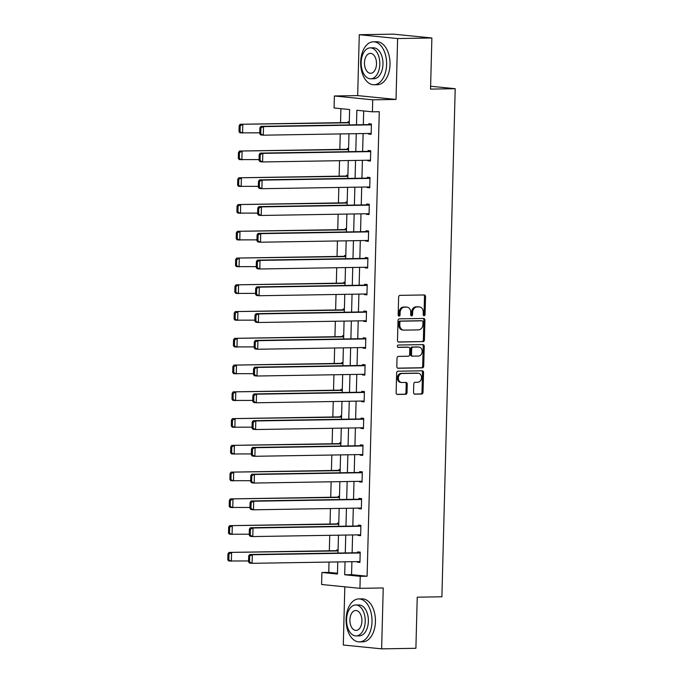 <?xml version="1.0" encoding="UTF-8"?>
<svg xmlns="http://www.w3.org/2000/svg" width="683" height="683" viewBox="0 0 683 683"><rect width="100%" height="100%" fill="white"/><g stroke="black" fill="none" stroke-linecap="round" stroke-linejoin="round"><path stroke-width="1.02" d="M424.092 315.708A1.178 0.939 95.7 0 0 425.065 314.513L425.535 296.627A1.69 1.34 95.7 0 0 424.237 294.962L400.025 295.355A1.69 1.34 95.7 0 0 398.633 297.062L398.163 314.948A1.178 0.939 95.7 0 0 400.05 314.923L400.11 312.601A5.396 4.294 95.7 0 1 404.558 307.145L406.573 307.111A5.396 4.294 95.7 0 1 406.966 307.128A5.396 4.294 95.7 0 1 410.739 312.43L410.671 314.743A1.178 0.939 95.7 0 0 412.558 314.718L412.617 312.404A5.396 4.294 95.7 0 1 417.065 306.94L419.08 306.906A5.396 4.294 95.7 0 1 419.482 306.923A5.396 4.294 95.7 0 1 423.247 312.225L423.187 314.547A1.178 0.939 95.7 0 0 424.092 315.708M423.511 315.452A1.178 0.939 95.7 0 0 424.032 314.411L424.502 296.516A1.69 1.34 95.7 0 0 423.691 294.971M398.488 315.862A1.178 0.939 95.7 0 0 399.009 314.812L399.077 312.498L400.11 312.601M411.004 315.657A1.178 0.939 95.7 0 0 411.525 314.615L411.584 312.293L412.617 312.404M413.548 392.494A1.69 1.34 95.7 0 0 414.846 394.159L421.642 394.048A1.69 1.34 95.7 0 0 423.025 392.341L423.545 372.474A1.69 1.34 95.7 0 0 422.248 370.809L398.035 371.202A1.69 1.34 95.7 0 0 396.652 372.909L396.131 392.776A1.69 1.34 95.7 0 0 397.429 394.441L405.634 394.304A1.69 1.34 95.7 0 0 407.025 392.597L407.247 384.102A1.69 1.34 95.7 0 0 405.941 382.437L401.877 382.506A4.516 3.586 95.7 0 1 401.544 382.489A4.516 3.586 95.7 0 1 398.402 377.853A4.516 3.586 95.7 0 1 402.108 373.499L418.047 373.234A4.516 3.586 95.7 0 1 418.38 373.251A4.516 3.586 95.7 0 1 421.522 377.887A4.516 3.586 95.7 0 1 417.817 382.241L415.162 382.284A1.69 1.34 95.7 0 0 413.77 383.991L413.548 392.494M351.899 561.699L351.557 574.659L367.104 576.213L360.248 576.332L359.932 588.336L321.599 584.494L321.906 572.491L337.453 574.044L337.769 561.93M431.878 37.992L397.617 38.547L359.275 34.705L393.536 34.15L431.878 37.992L430.538 89.106L455.202 88.705L441.901 596.78L417.236 597.181L415.896 648.295L381.635 648.85L383.231 587.961L359.932 588.336M359.275 34.705L357.679 95.603L396.02 99.445L397.617 38.547M396.02 99.445L372.73 99.82L372.414 111.824L356.868 110.27L356.492 124.801M367.104 576.213L379.27 111.713L372.414 111.824M423.008 341.688A1.69 1.34 95.7 0 0 424.399 339.98L424.92 320.114A1.69 1.34 95.7 0 0 423.622 318.449L399.41 318.841A1.69 1.34 95.7 0 0 398.018 320.549L397.497 340.416A1.69 1.34 95.7 0 0 398.804 342.081L421.974 341.577A1.69 1.34 95.7 0 0 423.366 339.878L423.887 320.003A1.69 1.34 95.7 0 0 423.076 318.457M424.237 346.29L423.716 366.156A1.69 1.34 95.7 0 1 422.325 367.864L398.112 368.257A1.69 1.34 95.7 0 1 396.814 366.6L397.036 358.097A1.69 1.34 95.7 0 1 398.428 356.389L408.246 356.227A1.69 1.34 95.7 0 0 409.629 354.52L409.783 348.885A1.69 1.34 95.7 0 0 408.477 347.22L398.257 347.391A1.178 0.939 95.7 0 1 398.317 345.026L422.931 344.633A1.69 1.34 95.7 0 1 424.237 346.29L423.195 346.187L422.675 366.054L423.716 366.156M344.821 586.825L343.293 645.008L381.635 648.85M455.202 88.705L430.614 86.246M363.697 110.953L363.339 124.682M363.108 133.561L362.639 151.447M362.408 160.326L361.939 178.203M361.708 187.082L361.239 204.96M361.008 213.839L360.539 231.716M360.308 240.595L359.839 258.481M359.608 267.36L359.138 285.238M358.908 294.117L358.438 311.994M358.208 320.873L357.738 338.751M357.499 347.63L357.038 365.516M356.799 374.395L356.338 392.273M356.099 401.152L355.63 419.029M355.399 427.908L354.929 445.786M354.699 454.665L354.229 472.551M353.999 481.43L353.529 499.307M353.299 508.186L352.829 526.064M352.599 534.943L352.129 552.82M368.564 133.475L368.555 134.03L371.142 134.286L371.415 123.999L368.82 123.743L368.794 124.596M367.864 160.232L367.847 160.787L370.442 161.051L370.707 150.755L368.12 150.499L368.094 151.353M367.164 186.988L367.147 187.552L369.742 187.808L370.007 177.512L367.42 177.256L367.394 178.118M366.464 213.753L366.447 214.308L369.042 214.564L369.307 204.277L366.72 204.012L366.694 204.874M365.764 240.51L365.746 241.065L368.342 241.321L368.607 231.033L366.02 230.777L365.994 231.631M365.064 267.266L365.046 267.821L367.642 268.086L367.906 257.79L365.32 257.534L365.294 258.387M364.363 294.023L364.346 294.586L366.942 294.843L367.206 284.546L364.62 284.29L364.594 285.152M363.663 320.788L363.646 321.343L366.233 321.599L366.506 311.311L363.919 311.047L363.894 311.909M362.963 347.545L362.946 348.099L365.533 348.356L365.806 338.068L363.219 337.812L363.194 338.666M362.263 374.301L362.246 374.856L364.833 375.121L365.106 364.824L362.511 364.568L362.494 365.422M361.563 401.058L361.546 401.621L364.133 401.877L364.406 391.581L361.811 391.325L361.794 392.187M360.855 427.823L360.846 428.378L363.433 428.634L363.706 418.346L361.111 418.081L361.094 418.944M360.154 454.579L360.146 455.134L362.733 455.39L363.006 445.103L360.411 444.846L360.393 445.7M359.454 481.336L359.446 481.891L362.033 482.155L362.306 471.859L359.71 471.603L359.693 472.457M358.754 508.092L358.746 508.656L361.333 508.912L361.606 498.616L359.01 498.359L358.985 499.213M358.054 534.857L358.037 535.412L360.633 535.668L360.897 525.381L358.31 525.116L358.285 525.978M357.354 561.614L357.337 562.169L359.932 562.425L360.197 552.137L357.61 551.881L357.585 552.735M340.902 108.674L340.535 122.641M340.245 133.936L339.835 149.398M339.545 160.693L339.135 176.163M338.836 187.449L338.435 202.919M338.136 214.214L337.735 229.676M337.436 240.971L337.035 256.432M336.736 267.727L336.335 283.197M336.036 294.484L335.635 309.954M335.336 321.249L334.935 336.71M334.636 348.006L334.235 363.467M333.936 374.762L333.535 390.232M333.236 401.519L332.826 416.989M332.536 428.284L332.126 443.745M331.836 455.04L331.426 470.502M331.135 481.797L330.726 497.267M330.435 508.553L330.026 524.023M329.735 535.318L329.326 550.78M329.027 562.075L328.762 572.38L337.47 573.25M349.295 121.787L348.099 121.659L348.074 122.522M348.595 148.544L347.391 148.424L347.374 149.278M347.895 175.3L346.691 175.181L346.674 176.035M347.195 202.057L345.991 201.937L345.974 202.8M346.494 228.822L345.291 228.694L345.274 229.556M345.794 255.579L344.591 255.459L344.574 256.313M345.094 282.335L343.891 282.216L343.865 283.069M344.394 309.092L343.19 308.972L343.165 309.834M343.694 335.848L342.49 335.729L342.465 336.591M342.994 362.613L341.79 362.494L341.765 363.347M342.285 389.37L341.09 389.25L341.065 390.104M341.585 416.126L340.39 416.007L340.365 416.869M340.885 442.883L339.69 442.763L339.664 443.626M340.185 469.648L338.99 469.528L338.964 470.382M339.485 496.404L338.29 496.285L338.264 497.139M338.785 523.161L337.581 523.041L337.564 523.904M338.085 549.917L336.881 549.798L336.864 550.66M328.762 572.38L321.906 572.491M349.218 124.912L349.619 109.545L334.072 107.982L334.388 95.979L372.73 99.82M357.679 95.603L334.388 95.979M345.043 561.81L344.71 574.77L360.248 576.332M356.261 133.672L355.792 151.558M355.553 160.437L355.092 178.314M354.853 187.193L354.392 205.071M354.153 213.95L353.683 231.827M353.452 240.706L352.983 258.592M352.752 267.471L352.283 285.349M352.052 294.228L351.583 312.105M351.352 320.984L350.883 338.862M350.652 347.741L350.183 365.627M349.952 374.506L349.483 392.384M349.252 401.262L348.782 419.14M348.552 428.019L348.082 445.897M347.852 454.776L347.382 472.662M347.152 481.541L346.682 499.418M346.452 508.297L345.982 526.175M345.743 535.054L345.282 552.931M338 553.051L338.469 535.173M338.7 526.294L339.169 508.417M339.408 499.538L339.869 481.652M340.108 472.781L340.569 454.895M340.808 446.016L341.278 428.139M341.509 419.26L341.978 401.382M342.209 392.503L342.678 374.617M342.909 365.746L343.378 347.86M343.609 338.981L344.078 321.104M344.309 312.225L344.778 294.347M345.009 285.468L345.478 267.582M345.709 258.712L346.179 240.826M346.409 231.947L346.879 214.069M347.109 205.19L347.579 187.313M347.809 178.434L348.279 160.556M348.509 151.677L348.979 133.791M351.557 574.659L344.71 574.77M368.555 134.03L371.151 133.988M367.847 160.787L370.451 160.744M367.147 187.552L369.751 187.509M366.447 214.308L369.051 214.266M365.746 241.065L368.35 241.022M365.046 267.821L367.65 267.779M364.346 294.586L366.942 294.544M363.646 321.343L366.242 321.3M362.946 348.099L365.542 348.057M362.246 374.856L364.842 374.813M361.546 401.621L364.141 401.578M360.846 428.378L363.441 428.335M360.146 455.134L362.741 455.091M359.446 481.891L362.041 481.848M358.746 508.656L361.341 508.613M358.037 535.412L360.641 535.37M357.337 562.169L359.941 562.126M419.482 306.923L418.44 306.821A5.396 4.294 95.7 0 0 418.047 306.804L419.08 306.906M411.584 312.293A5.396 4.294 95.7 0 1 416.024 306.838L418.047 306.804M406.966 307.128L405.933 307.026A5.396 4.294 95.7 0 0 405.54 307.009L406.573 307.111M399.077 312.498A5.396 4.294 95.7 0 1 403.516 307.043L405.54 307.009M398.3 341.961L421.974 341.577M422.99 321.992A1.178 0.939 95.7 0 0 422.077 320.831L400.827 321.172A1.178 0.939 95.7 0 0 399.854 322.367L399.794 324.809A5.396 4.294 95.7 0 0 403.559 330.111A5.396 4.294 95.7 0 0 403.952 330.128L418.483 329.889A5.396 4.294 95.7 0 0 422.922 324.434L422.99 321.992M421.215 320.745A1.178 0.939 95.7 0 0 421.044 320.728L422.077 320.831M403.559 330.111L402.518 330.009A5.396 4.294 95.7 0 1 398.752 324.707L398.821 322.265A1.178 0.939 95.7 0 1 399.794 321.07L421.044 320.728M397.617 368.146L421.291 367.761A1.69 1.34 95.7 0 0 422.675 366.054M407.691 347.143A1.69 1.34 95.7 0 0 407.444 347.118L397.848 347.271M418.431 356.065A4.516 3.586 95.7 0 0 422.137 351.711A4.516 3.586 95.7 0 0 419.003 347.066A4.516 3.586 95.7 0 0 418.67 347.058L413.053 347.143A1.69 1.34 95.7 0 0 411.661 348.851L411.516 354.494A1.69 1.34 95.7 0 0 412.814 356.15L418.431 356.065M419.003 347.066L417.962 346.964A4.516 3.586 95.7 0 0 417.629 346.955L418.67 347.058M412.566 356.133L411.781 356.048A1.69 1.34 95.7 0 1 410.483 354.392L410.628 348.748A1.69 1.34 95.7 0 1 412.02 347.041L417.629 346.955M423.195 346.187A1.69 1.34 95.7 0 0 422.393 344.642M418.38 373.251L417.347 373.149A4.516 3.586 95.7 0 0 417.014 373.131L418.047 373.234M401.544 382.489L400.511 382.386A4.516 3.586 95.7 0 1 397.369 377.742A4.516 3.586 95.7 0 1 401.075 373.388L417.014 373.131M396.934 394.33L404.601 394.202A1.69 1.34 95.7 0 0 405.984 392.494L406.206 383.991A1.69 1.34 95.7 0 0 405.403 382.446M414.35 394.04L420.6 393.946A1.69 1.34 95.7 0 0 421.992 392.238L422.512 372.372A1.69 1.34 95.7 0 0 421.71 370.818M349.278 122.505L240.203 124.272L349.269 122.803M259.762 132.835L239.981 132.852L239.007 131.674L240.049 131.776L240.203 125.774L239.17 125.663L239.007 131.674M240.203 125.774L242.798 124.537L242.567 133.108L240.049 131.776M239.17 125.663L240.203 124.272M371.168 133.433L263.296 135.183L260.701 134.927L259.736 133.748L260.769 133.851L260.932 127.849L259.89 127.747L259.736 133.748M371.398 124.554L260.932 126.346L263.518 126.611L263.296 135.183L260.769 133.851M371.39 124.852L263.518 126.611L260.932 127.849M260.932 126.346L259.89 127.747M386.595 64.578A21.48 12.96 -90.9 0 0 373.294 41.8A21.48 12.96 -90.9 0 0 360.684 61.982A21.48 12.96 -90.9 0 0 373.985 84.76A21.48 12.96 -90.9 0 0 386.595 64.578M373.985 84.76L377.417 84.709A21.48 12.96 -90.9 0 0 390.019 64.526A21.48 12.96 -90.9 0 0 376.717 41.748L373.294 41.8M370.237 47.87L373.388 47.819A15.47 9.331 89.1 0 1 382.967 64.219A15.47 9.331 89.1 0 1 373.891 78.75L370.741 78.801A15.47 9.331 -90.9 0 0 379.816 64.27A15.47 9.331 -90.9 0 0 370.237 47.87A15.47 9.331 -90.9 0 0 361.162 62.401A15.47 9.331 -90.9 0 0 370.741 78.801M364.474 62.734A9.972 6.01 -90.9 0 0 370.647 73.303A9.972 6.01 -90.9 0 0 376.495 63.937A9.972 6.01 -90.9 0 0 370.323 53.368A9.972 6.01 -90.9 0 0 364.474 62.734M372.004 621.709A21.48 12.96 -90.9 0 0 358.703 598.931A21.48 12.96 -90.9 0 0 346.102 619.114A21.48 12.96 -90.9 0 0 359.403 641.892A21.48 12.96 -90.9 0 0 372.004 621.709M359.403 641.892L362.827 641.832A21.48 12.96 -90.9 0 0 375.428 621.65A21.48 12.96 -90.9 0 0 362.127 598.871L358.703 598.931M355.647 604.993L358.797 604.942A15.47 9.331 89.1 0 1 368.376 621.342A15.47 9.331 89.1 0 1 359.301 635.873L356.15 635.924A15.47 9.331 -90.9 0 0 365.226 621.393A15.47 9.331 -90.9 0 0 355.647 604.993A15.47 9.331 -90.9 0 0 346.571 619.524A15.47 9.331 -90.9 0 0 356.15 635.924M349.892 619.857A9.972 6.01 -90.9 0 0 356.065 630.426A9.972 6.01 -90.9 0 0 361.913 621.06A9.972 6.01 -90.9 0 0 355.741 610.491A9.972 6.01 -90.9 0 0 349.892 619.857M348.578 149.261L239.502 151.037L348.569 149.56M259.062 159.591L239.281 159.609L238.307 158.43L239.349 158.533L239.502 152.531L238.469 152.429L238.307 158.43M239.502 152.531L242.098 151.293L241.867 159.865L239.349 158.533M238.469 152.429L239.502 151.037M347.878 176.018L238.802 177.793L347.869 176.316M258.353 186.348L238.58 186.365L237.607 185.187L238.64 185.289L238.802 179.287L237.769 179.185L237.607 185.187M238.802 179.287L241.398 178.05L241.167 186.63L238.64 185.289M237.769 179.185L238.802 177.793M370.468 160.189L262.596 161.948L260.001 161.683L259.036 160.505L260.069 160.607L260.232 154.606L259.19 154.503L259.036 160.505M370.698 151.31L260.232 153.112L262.818 153.368L262.596 161.948L260.069 160.607M370.69 151.617L262.818 153.368L260.232 154.606M260.232 153.112L259.19 154.503M369.759 186.954L261.896 188.704L259.301 188.448L258.336 187.262L259.369 187.364L259.523 181.362L258.49 181.26L258.336 187.262M369.998 178.075L259.531 179.868L262.118 180.124L261.896 188.704L259.369 187.364M369.99 178.374L262.118 180.124L259.523 181.362M259.531 179.868L258.49 181.26M347.177 202.774L238.102 204.55L347.169 203.082M257.653 213.105L237.88 213.13L236.907 211.943L237.94 212.054L238.102 206.044L237.061 205.942L236.907 211.943M238.102 206.044L240.689 204.806L240.467 213.386L237.94 212.054M237.061 205.942L238.102 204.55M346.477 229.539L237.402 231.306L346.469 229.838M256.953 239.861L237.18 239.887L236.207 238.709L237.24 238.811L237.402 232.809L236.361 232.698L236.207 238.709M237.402 232.809L239.989 231.571L239.767 240.143L237.24 238.811M236.361 232.698L237.402 231.306M345.777 256.296L236.702 258.072L345.769 256.595M256.253 266.626L236.48 266.643L235.507 265.465L236.54 265.567L236.702 259.566L235.661 259.463L235.507 265.465M236.702 259.566L239.289 258.328L239.067 266.899L236.54 265.567M235.661 259.463L236.702 258.072M369.059 213.711L261.196 215.461L258.601 215.205L257.636 214.027L258.669 214.129L258.823 208.127L257.79 208.016L257.636 214.027M369.298 204.832L258.831 206.625L261.418 206.889L261.196 215.461L258.669 214.129M369.29 205.131L261.418 206.889L258.823 208.127M258.831 206.625L257.79 208.016M368.359 240.467L260.496 242.217L257.901 241.961L256.928 240.783L257.969 240.886L258.123 234.884L257.09 234.781L256.928 240.783M368.598 231.588L258.123 233.381L260.718 233.646L260.496 242.217L257.969 240.886M368.589 231.887L260.718 233.646L258.123 234.884M258.123 233.381L257.09 234.781M367.659 267.224L259.796 268.982L257.201 268.718L256.227 267.54L257.269 267.642L257.423 261.64L256.39 261.538L256.227 267.54M367.889 258.345L257.423 260.146L260.018 260.402L259.796 268.982L257.269 267.642M367.889 258.652L260.018 260.402L257.423 261.64M257.423 260.146L256.39 261.538M366.959 293.98L259.088 295.739L256.501 295.474L255.527 294.296L256.569 294.399L256.723 288.397L255.69 288.294L255.527 294.296M367.189 285.11L256.723 286.903L259.318 287.159L259.088 295.739L256.569 294.399M367.181 285.409L259.318 287.159L256.723 288.397M256.723 286.903L255.69 288.294M366.259 320.745L258.387 322.496L255.801 322.239L254.827 321.061L255.869 321.164L256.023 315.162L254.99 315.051L254.827 321.061M366.489 311.866L256.023 313.659L258.618 313.924L258.387 322.496L255.869 321.164M366.481 312.165L258.618 313.924L256.023 315.162M256.023 313.659L254.99 315.051M365.559 347.502L257.687 349.252L255.101 348.996L254.127 347.818L255.169 347.92L255.322 341.918L254.289 341.816L254.127 347.818M365.789 338.623L255.322 340.416L257.918 340.68L257.687 349.252L255.169 347.92M365.781 338.922L257.918 340.68L255.322 341.918M255.322 340.416L254.289 341.816M364.859 374.258L256.987 376.017L254.4 375.752L253.427 374.574L254.469 374.677L254.622 368.675L253.589 368.572L253.427 374.574M365.089 365.379L254.622 367.181L257.218 367.437L256.987 376.017L254.469 374.677M365.081 365.687L257.218 367.437L254.622 368.675M254.622 367.181L253.589 368.572M364.159 401.015L256.287 402.774L253.7 402.509L252.727 401.331L253.76 401.433L253.922 395.431L252.881 395.329L252.727 401.331M364.389 392.144L253.922 393.937L256.509 394.193L256.287 402.774L253.76 401.433M364.381 392.443L256.509 394.193L253.922 395.431M253.922 393.937L252.881 395.329M363.458 427.78L255.587 429.53L253 429.274L252.027 428.096L253.06 428.198L253.222 422.196L252.181 422.085L252.027 428.096M363.689 418.901L253.222 420.694L255.809 420.959L255.587 429.53L253.06 428.198M363.68 419.2L255.809 420.959L253.222 422.196M253.222 420.694L252.181 422.085M362.758 454.536L254.887 456.287L252.3 456.031L251.327 454.852L252.36 454.955L252.522 448.953L251.481 448.851L251.327 454.852M362.989 445.658L252.522 447.45L255.109 447.715L254.887 456.287L252.36 454.955M362.98 445.956L255.109 447.715L252.522 448.953M252.522 447.45L251.481 448.851M362.058 481.293L254.187 483.052L251.6 482.787L250.627 481.609L251.66 481.711L251.822 475.71L250.781 475.607L250.627 481.609M362.289 472.414L251.822 474.215L254.409 474.472L254.187 483.052L251.66 481.711M362.28 472.721L254.409 474.472L251.822 475.71M251.822 474.215L250.781 475.607M361.358 508.05L253.487 509.808L250.892 509.544L249.927 508.365L250.96 508.468L251.122 502.466L250.08 502.364L249.927 508.365M361.589 499.179L251.122 500.972L253.709 501.228L253.487 509.808L250.96 508.468M361.58 499.478L253.709 501.228L251.122 502.466M251.122 500.972L250.08 502.364M345.077 283.052L236.002 284.828L345.069 283.351M255.553 293.383L235.772 293.4L234.807 292.222L235.84 292.324L236.002 286.322L234.961 286.22L234.807 292.222M236.002 286.322L238.589 285.084L238.367 293.664L235.84 292.324M234.961 286.22L236.002 284.828M344.369 309.809L235.302 311.585L344.369 310.116M254.853 320.139L235.072 320.165L234.107 318.978L235.14 319.089L235.302 313.079L234.26 312.976L234.107 318.978M235.302 313.079L237.889 311.841L237.667 320.421L235.14 319.089M234.26 312.976L235.302 311.585M343.669 336.574L234.602 338.341L343.66 336.873M254.153 346.896L234.371 346.921L233.407 345.743L234.44 345.846L234.593 339.844L233.56 339.733L233.407 345.743M234.593 339.844L237.189 338.606L236.967 347.177L234.44 345.846M233.56 339.733L234.602 338.341M342.968 363.33L233.902 365.098L342.96 363.629M253.453 373.661L233.671 373.678L232.707 372.5L233.74 372.602L233.893 366.6L232.86 366.498L232.707 372.5M233.893 366.6L236.489 365.362L236.267 373.934L233.74 372.602M232.86 366.498L233.902 365.098M342.268 390.087L233.202 391.863L342.26 390.386M252.753 400.417L232.971 400.434L232.007 399.256L233.04 399.359L233.193 393.357L232.16 393.254L232.007 399.256M233.193 393.357L235.789 392.119L235.567 400.699L233.04 399.359M232.16 393.254L233.202 391.863M341.568 416.843L232.493 418.619L341.56 417.151M252.053 427.174L232.271 427.199L231.298 426.013L232.34 426.124L232.493 420.113L231.46 420.011L231.298 426.013M232.493 420.113L235.089 418.875L234.867 427.456L232.34 426.124M231.46 420.011L232.493 418.619M340.868 443.609L231.793 445.376L340.86 443.907M251.353 453.93L231.571 453.956L230.598 452.778L231.639 452.88L231.793 446.878L230.76 446.767L230.598 452.778M231.793 446.878L234.389 445.64L234.158 454.212L231.639 452.88M230.76 446.767L231.793 445.376M340.168 470.365L231.093 472.132L340.16 470.664M250.652 480.695L230.871 480.712L229.898 479.534L230.939 479.637L231.093 473.635L230.06 473.532L229.898 479.534M231.093 473.635L233.688 472.397L233.458 480.969L230.939 479.637M230.06 473.532L231.093 472.132M339.468 497.122L230.393 498.897L339.46 497.42M249.952 507.452L230.171 507.469L229.198 506.291L230.239 506.393L230.393 500.391L229.36 500.289L229.198 506.291M230.393 500.391L232.988 499.153L232.758 507.734L230.239 506.393M229.36 500.289L230.393 498.897M338.768 523.878L229.693 525.654L338.759 524.185M249.252 534.208L229.471 534.234L228.498 533.047L229.539 533.158L229.693 527.148L228.66 527.045L228.498 533.047M229.693 527.148L232.288 525.91L232.058 534.49L229.539 533.158M228.66 527.045L229.693 525.654M360.658 534.815L252.787 536.565L250.191 536.309L249.227 535.13L250.26 535.233L250.413 529.223L249.38 529.12L249.227 535.13M360.889 525.936L250.422 527.728L253.009 527.993L252.787 536.565L250.26 535.233M360.88 526.234L253.009 527.993L250.413 529.223M250.422 527.728L249.38 529.12M338.068 550.643L228.993 552.41L338.059 550.942M248.544 560.965L228.771 560.991L227.798 559.812L228.831 559.915L228.993 553.913L227.96 553.802L227.798 559.812M228.993 553.913L231.588 552.675L231.358 561.247L228.831 559.915M227.96 553.802L228.993 552.41M359.95 561.571L252.087 563.321L249.491 563.065L248.527 561.887L249.56 561.989L249.713 555.988L248.68 555.885L248.527 561.887M360.189 552.692L249.722 554.485L252.309 554.75L252.087 563.321L249.56 561.989M360.18 552.991L252.309 554.75L249.713 555.988M249.722 554.485L248.68 555.885M424.032 314.411L425.065 314.513M399.009 314.812L400.05 314.923M411.525 314.615L412.558 314.718M416.024 306.838L417.065 306.94M403.516 307.043L404.558 307.145M424.502 296.516L425.535 296.627M423.887 320.003L424.92 320.114M423.366 339.878L424.399 339.98M399.794 321.07L400.827 321.172M398.821 322.265L399.854 322.367M398.752 324.707L399.794 324.809M421.291 367.761L422.325 367.864M407.444 347.118L408.477 347.22M412.02 347.041L413.053 347.143M410.628 348.748L411.661 348.851M410.483 354.392L411.516 354.494M401.075 373.388L402.108 373.499M406.206 383.991L407.247 384.102M405.984 392.494L407.025 392.597M404.601 394.202L405.634 394.304M422.512 372.372L423.545 372.474M421.992 392.238L423.025 392.341M420.6 393.946L421.642 394.048M421.129 320.728L422.162 320.831M407.572 347.126L408.605 347.229M411.653 356.048L412.694 356.15"/></g></svg>
